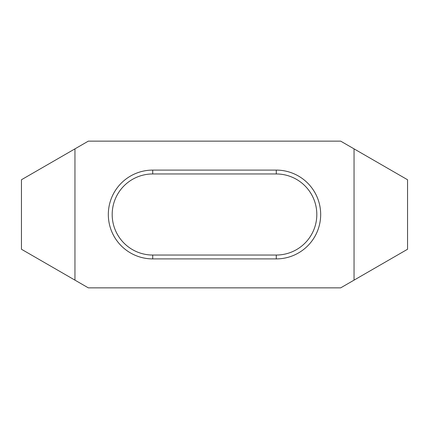 <?xml version="1.0" encoding="UTF-8"?>
<svg xmlns="http://www.w3.org/2000/svg" width="429" height="429" viewBox="0 0 429 429"><rect width="100%" height="100%" fill="white"/><g stroke="black" fill="none" stroke-linecap="round" stroke-linejoin="round"><path stroke-width="0.32" stroke-dasharray="2.15 1.61" d="M21.45 179.751L88.326 141.141L340.674 141.141L407.55 179.751L407.55 249.249L340.674 287.859L88.326 287.859L21.45 249.249L21.45 179.751M152.724 255.041A40.54 40.54 0 0 1 112.183 214.5A40.54 40.54 0 0 1 152.724 173.959L276.276 173.959A40.54 40.54 0 0 1 316.816 214.5A40.54 40.54 0 0 1 276.276 255.041L152.724 255.041L152.724 258.901L276.276 258.901L276.276 255.041M276.276 173.959L276.276 170.099A44.401 44.401 0 0 1 320.678 214.5A44.401 44.401 0 0 1 276.276 258.901M276.276 170.099L152.724 170.099A44.401 44.401 0 0 0 108.323 214.5A44.401 44.401 0 0 0 152.724 258.901M152.724 173.959L152.724 170.099"/><path stroke-width="0.64" d="M21.45 179.751L88.326 141.141L340.674 141.141L354.048 148.863L354.048 280.137L340.674 287.859L88.326 287.859L21.45 249.249L21.45 179.751M152.724 258.901A44.401 44.401 0 0 1 108.323 214.5A44.401 44.401 0 0 1 152.724 170.099L276.276 170.099A44.401 44.401 0 0 1 320.678 214.5A44.401 44.401 0 0 1 276.276 258.901L152.724 258.901L152.724 255.041A40.54 40.54 0 0 1 112.183 214.5A40.54 40.54 0 0 1 152.724 173.959L276.276 173.959A40.54 40.54 0 0 1 316.816 214.5A40.54 40.54 0 0 1 276.276 255.041L276.276 258.901M74.952 280.137L74.952 148.863M152.724 255.041L276.276 255.041M354.048 280.137L407.55 249.249L407.55 179.751L354.048 148.863M152.724 170.099L152.724 173.959M276.276 170.099L276.276 173.959"/></g></svg>
